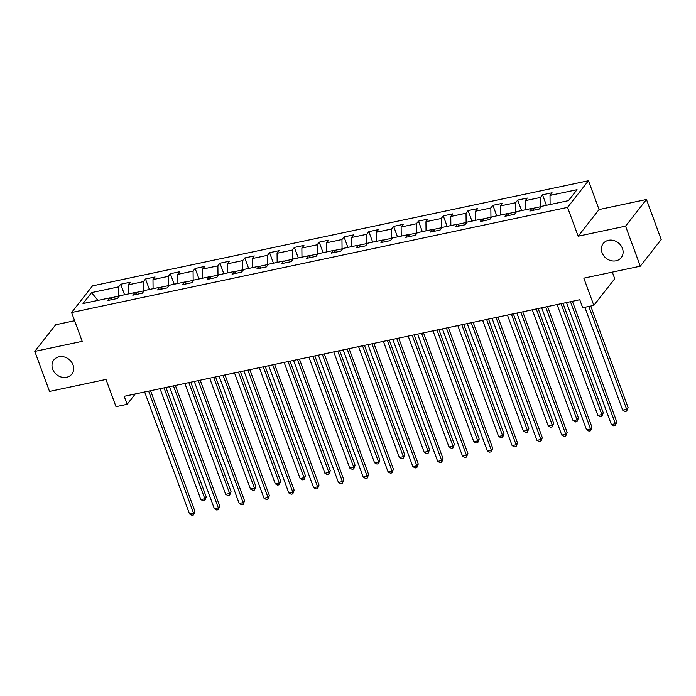 <?xml version="1.0" encoding="UTF-8"?>
<svg xmlns="http://www.w3.org/2000/svg" width="696" height="696" viewBox="0 0 696 696"><rect width="100%" height="100%" fill="white"/><g stroke="black" fill="none" stroke-linecap="round" stroke-linejoin="round"><path stroke-width="1.04" d="M73.019 364.869A11.441 9.831 38.1 0 1 71.845 374.083A11.441 9.831 38.1 0 1 61.553 377.128A11.441 9.831 38.1 0 1 52.661 369.185A11.441 9.831 38.1 0 1 53.844 359.962A11.441 9.831 38.1 0 1 64.136 356.918A11.441 9.831 38.1 0 1 73.019 364.869M622.433 248.394A11.441 9.831 38.1 0 1 621.25 257.616A11.441 9.831 38.1 0 1 610.957 260.652A11.441 9.831 38.1 0 1 602.066 252.709A11.441 9.831 38.1 0 1 603.249 243.487A11.441 9.831 38.1 0 1 613.541 240.451A11.441 9.831 38.1 0 1 622.433 248.394M74.62 320.734L55.706 324.745L34.8 351.393L49.529 391.422L106.001 379.45L116.014 406.673L127.151 404.315L135.268 393.962M588.468 180.725L92.507 285.873L71.592 312.521L567.553 207.373L588.468 180.725L599.073 209.548L578.159 236.196L625.565 226.148L646.471 199.5L599.073 209.548M646.471 199.5L661.2 239.537L640.294 266.185L583.822 278.156L593.836 305.379L614.751 278.722L612.315 272.11M625.565 226.148L640.294 266.185M112.291 299.541L110.046 297.827L107.984 300.454L117.528 298.427L119.59 295.8L134.859 292.564L132.797 295.191L142.341 293.173L144.403 290.536L159.671 287.3L157.609 289.928L167.153 287.909L169.215 285.282L184.484 282.045L182.422 284.673L191.965 282.646L194.027 280.018L209.305 276.782L207.243 279.409L216.787 277.391L218.849 274.755L234.117 271.518L232.055 274.146L241.599 272.127L243.661 269.5L258.929 266.264L256.868 268.891L266.411 266.864L268.473 264.236L283.742 261L281.68 263.627L291.224 261.609L293.286 258.973L308.554 255.736L306.492 258.373L316.036 256.345L318.098 253.718L333.375 250.482L331.305 253.109L340.849 251.082L342.919 248.455L358.188 245.218L356.126 247.846L365.67 245.827L367.732 243.191L383 239.955L380.938 242.591L390.482 240.564L392.544 237.936L407.812 234.7L405.751 237.327L415.295 235.3L417.356 232.673L432.625 229.436L430.563 232.064L440.107 230.045L442.169 227.418L457.437 224.173L455.375 226.809L464.919 224.782L466.981 222.154L482.258 218.918L480.197 221.546L489.74 219.518L491.802 216.891L507.071 213.655L505.009 216.282L514.553 214.264L516.615 211.636L531.883 208.391L529.821 211.027L539.365 209L541.427 206.373L568.467 200.639L577.054 189.695L550.014 195.419L552.076 192.792L542.532 194.819L546.395 205.32M110.046 297.827L83.007 303.56L91.594 292.607L118.633 286.874L120.695 284.246L124.558 294.747M542.532 194.819L540.47 197.446L525.202 200.683L527.263 198.055L517.72 200.083L515.658 202.71L500.389 205.946L502.451 203.319L492.907 205.337L490.845 207.965L475.577 211.201L477.639 208.574L468.095 210.601L466.033 213.228L450.764 216.465L452.826 213.837L443.282 215.856L441.22 218.492L425.943 221.728L428.005 219.101L418.461 221.119L416.399 223.747L401.131 226.983L403.193 224.356L393.649 226.383L391.587 229.01L376.319 232.246L378.38 229.619L368.837 231.637L366.775 234.274L351.506 237.51L353.568 234.883L344.024 236.901L341.962 239.528L326.694 242.765L328.756 240.137L319.212 242.165L317.15 244.792L301.873 248.028L303.943 245.401L294.399 247.419L292.329 250.055L277.06 253.292L279.122 250.664L269.578 252.683L267.516 255.31L252.248 258.547L254.31 255.919L244.766 257.946L242.704 260.574L227.435 263.81L229.497 261.183L219.953 263.201L217.891 265.837L202.623 269.074L204.685 266.438L195.141 268.465L193.079 271.092L177.811 274.328L179.873 271.701L170.329 273.728L168.267 276.356L152.989 279.592L155.051 276.965L145.507 278.983L143.446 281.619L128.177 284.855L130.239 282.219L120.695 284.246M593.836 305.379L582.709 307.736L579.759 299.732L124.201 396.311L127.151 404.315M143.733 291.398L143.541 290.902L135.041 292.703M137.103 294.277L134.859 292.564M128.177 284.855L128.273 293.956M143.446 281.619L143.541 290.902M168.545 286.143L168.362 285.638L159.854 287.439M161.924 289.014L159.671 287.3M152.989 279.592L153.085 288.701M168.267 276.356L168.362 285.638M193.357 280.88L193.175 280.384L184.675 282.185M186.737 283.759L184.484 282.045M177.811 274.328L177.898 283.437M193.079 271.092L193.175 280.384M218.17 275.616L217.987 275.12L209.487 276.921M211.549 278.496L209.305 276.782M202.623 269.074L202.719 278.174M217.891 265.837L217.987 275.12M242.982 270.361L242.8 269.857L234.3 271.657M236.362 273.232L234.117 271.518M227.435 263.81L227.531 272.919M242.704 260.574L242.8 269.857M267.795 265.098L267.612 264.602L259.112 266.403M261.174 267.977L258.929 266.264M252.248 258.547L252.344 267.655M267.516 255.31L267.612 264.602M292.616 259.834L292.433 259.338L283.925 261.139M285.986 262.714L283.742 261M277.06 253.292L277.156 262.392M292.329 250.055L292.433 259.338M317.428 254.579L317.245 254.075L308.746 255.876M310.808 257.459L308.554 255.736M301.873 248.028L301.968 257.137M317.15 244.792L317.245 254.075M342.241 249.316L342.058 248.82L333.558 250.621M335.62 252.196L333.375 250.482M326.694 242.765L326.781 251.874M341.962 239.528L342.058 248.82M367.053 244.052L366.87 243.556L358.37 245.357M360.432 246.932L358.188 245.218M351.506 237.51L351.602 246.619M366.775 234.274L366.87 243.556M391.865 238.798L391.683 238.293L383.183 240.103M385.245 241.677L383 239.955M376.319 232.246L376.414 241.355M391.587 229.01L391.683 238.293M416.686 233.534L416.495 233.038L407.995 234.839M410.057 236.414L407.812 234.7M401.131 226.983L401.227 236.092M416.399 223.747L416.495 233.038M441.499 228.271L441.316 227.775L432.808 229.576M434.878 231.15L432.625 229.436M425.943 221.728L426.039 230.837M441.22 218.492L441.316 227.775M466.311 223.016L466.129 222.511L457.629 224.321M459.691 225.895L457.437 224.173M450.764 216.465L450.851 225.574M466.033 213.228L466.129 222.511M491.124 217.752L490.941 217.256L482.441 219.057M484.503 220.632L482.258 218.918M475.577 211.201L475.673 220.31M490.845 207.965L490.941 217.256M515.936 212.489L515.753 211.993L507.253 213.794M509.315 215.369L507.071 213.655M500.389 205.946L500.485 215.055M515.658 202.71L515.753 211.993M540.748 207.234L540.566 206.729L532.066 208.539M534.128 210.114L531.883 208.391M525.202 200.683L525.297 209.792M540.47 197.446L540.566 206.729M550.014 195.419L550.11 204.528M578.159 236.196L567.553 207.373M34.8 351.393L82.198 341.345L71.592 312.521M118.912 296.661L118.729 296.165L110.229 297.966M91.594 292.607L97.927 300.394M118.633 286.874L118.729 296.165M517.72 200.083L521.582 210.575M492.907 205.337L496.77 215.838M468.095 210.601L471.958 221.102M443.282 215.856L447.145 226.357M418.461 221.119L422.324 231.62M393.649 226.383L397.512 236.884M368.837 231.637L372.699 242.138M344.024 236.901L347.887 247.402M319.212 242.165L323.075 252.665M294.399 247.419L298.262 257.92M269.578 252.683L273.441 263.184M244.766 257.946L248.629 268.447M219.953 263.201L223.816 273.702M195.141 268.465L199.004 278.965M170.329 273.728L174.191 284.229M145.507 278.983L149.37 289.484M570.468 301.699L615.36 423.716L611.384 424.551L566.492 302.543M572.399 301.29L616.778 421.915L615.36 423.716L615.36 425.508L613.768 425.848L611.384 424.551M616.778 421.915L615.36 425.508M584.84 307.284L622.685 410.153L626.661 409.309L628.079 407.508L590.739 306.031M628.079 407.508L626.661 411.101L626.661 409.309L588.816 306.44M626.661 411.101L625.069 411.44L622.685 410.153M545.655 306.962L590.547 428.971L586.571 429.815L541.679 307.806M547.578 306.553L591.957 427.17L590.547 428.971L590.547 430.763L588.955 431.102L586.571 429.815M591.957 427.17L590.547 430.763M520.843 312.217L565.735 434.234L561.759 435.078L516.867 313.061M522.766 311.808L567.144 432.433L565.735 434.234L565.735 436.027L564.143 436.366L561.759 435.078M567.144 432.433L565.735 436.027M557.078 304.535L597.873 415.408L601.849 414.564L603.267 412.763L562.986 303.291M603.267 412.763L601.849 416.365L601.849 414.564L561.054 303.691M601.849 416.365L600.257 416.695L597.873 415.408M532.266 309.798L573.06 420.671L577.036 419.827L578.446 418.026L538.165 308.546M578.446 418.026L577.036 421.619L577.036 419.827L536.242 308.954M577.036 421.619L575.444 421.959L573.06 420.671M496.03 317.48L540.923 439.498L536.947 440.333L492.055 318.324M497.953 317.072L542.332 437.697L540.923 439.498L540.914 441.29L539.33 441.629L536.947 440.333M542.332 437.697L540.914 441.29M471.218 322.744L516.11 444.753L512.125 445.597L467.233 323.588M473.141 322.335L517.519 442.952L516.11 444.753L516.101 446.545L514.509 446.884L512.125 445.597M517.519 442.952L516.101 446.545M446.397 327.999L491.289 450.016L487.313 450.86L442.421 328.843M448.328 327.59L492.707 448.215L491.289 450.016L491.289 451.808L489.697 452.148L487.313 450.86M492.707 448.215L491.289 451.808M507.454 315.062L548.248 425.935L552.224 425.091L553.633 423.29L513.352 313.809M553.633 423.29L552.215 426.883L552.224 425.091L511.43 314.218M552.215 426.883L550.632 427.222L548.248 425.935M482.641 320.317L523.435 431.189L527.411 430.345L528.821 428.545L488.54 319.064M528.821 428.545L527.403 432.146L527.411 430.345L486.617 319.473M527.403 432.146L525.811 432.477L523.435 431.189M457.82 325.58L498.614 436.453L502.59 435.609L504.008 433.808L463.727 324.327M504.008 433.808L502.59 437.401L502.59 435.609L461.805 324.736M502.59 437.401L500.998 437.74L498.614 436.453M421.585 333.262L466.477 455.28L462.501 456.115L417.609 334.106M423.507 332.853L467.895 453.479L466.477 455.28L466.477 457.072L464.885 457.411L462.501 456.115M467.895 453.479L466.477 457.072M433.008 330.844L473.802 441.716L477.778 440.873L479.196 439.072L438.915 329.591M479.196 439.072L477.778 442.665L477.778 440.873L436.984 330M477.778 442.665L476.186 443.004L473.802 441.716M396.772 338.526L441.664 460.535L437.688 461.378L392.796 339.37M398.695 338.117L443.074 458.734L441.664 460.535L441.664 462.327L440.072 462.666L437.688 461.378M443.074 458.734L441.664 462.327M408.195 336.098L448.99 446.971L452.965 446.127L454.375 444.326L414.094 334.846M454.375 444.326L452.965 447.928L452.965 446.127L412.171 335.255M452.965 447.928L451.373 448.259L448.99 446.971M371.96 343.78L416.852 465.798L412.876 466.642L367.984 344.624M373.882 343.372L418.261 463.997L416.852 465.798L416.843 467.59L415.26 467.93L412.876 466.642M418.261 463.997L416.843 467.59M383.383 341.362L424.177 452.235L428.153 451.391L429.562 449.59L389.281 340.109M429.562 449.59L428.153 453.183L428.153 451.391L387.359 340.518M428.153 453.183L426.561 453.522L424.177 452.235M347.147 349.044L392.039 471.053L388.064 471.897L343.171 349.888M349.07 348.635L393.449 469.261L392.039 471.053L392.031 472.854L390.439 473.184L388.064 471.897M393.449 469.261L392.031 472.854M358.57 346.625L399.365 457.498L403.341 456.654L404.75 454.853L364.469 345.373M404.75 454.853L403.332 458.447L403.341 456.654L362.546 345.781M403.332 458.447L401.74 458.786L399.365 457.498M322.326 354.308L367.218 476.316L363.242 477.16L318.35 355.143M324.258 353.899L368.636 474.515L367.218 476.316L367.218 478.108L365.626 478.448L363.242 477.16M368.636 474.515L367.218 478.108M333.758 351.88L374.544 462.753L378.528 461.909L379.938 460.108L339.657 350.627M379.938 460.108L378.52 463.71L378.528 461.909L337.734 351.036M378.52 463.71L376.928 464.041L374.544 462.753M297.514 359.562L342.406 481.58L338.43 482.424L293.538 360.406M299.445 359.153L343.824 479.779L342.406 481.58L342.406 483.372L340.814 483.711L338.43 482.424M343.824 479.779L342.406 483.372M308.937 357.144L349.731 468.017L353.707 467.173L355.125 465.372L314.844 355.891M355.125 465.372L353.707 468.965L353.707 467.173L312.913 356.3M353.707 468.965L352.115 469.304L349.731 468.017M272.702 364.826L317.594 486.835L313.618 487.678L268.726 365.67M274.624 364.417L319.003 485.034L317.594 486.835L317.594 488.635L316.001 488.966L313.618 487.678M319.003 485.034L317.594 488.635M284.125 362.407L324.919 473.28L328.895 472.436L330.313 470.635L290.032 361.154M330.313 470.635L328.895 474.228L328.895 472.436L288.1 361.563M328.895 474.228L327.303 474.568L324.919 473.28M247.889 370.089L292.781 492.098L288.805 492.942L243.913 370.925M249.812 369.68L294.19 490.297L292.781 492.098L292.781 493.89L291.189 494.23L288.805 492.942M294.19 490.297L292.781 493.89M259.312 367.662L300.106 478.535L304.082 477.691L305.492 475.89L265.211 366.409M305.492 475.89L304.082 479.492L304.082 477.691L263.288 366.818M304.082 479.492L302.49 479.822L300.106 478.535M223.077 375.344L267.969 497.362L263.993 498.205L219.101 376.188M224.999 374.935L269.378 495.561L267.969 497.362L267.96 499.154L266.377 499.493L263.993 498.205M269.378 495.561L267.96 499.154M234.5 372.925L275.294 483.798L279.27 482.954L280.679 481.153L240.398 371.673M280.679 481.153L279.261 484.747L279.27 482.954L238.476 372.082M279.261 484.747L277.678 485.086L275.294 483.798M198.264 380.608L243.156 502.616L239.18 503.46L194.28 381.452M200.187 380.199L244.566 500.815L243.156 502.616L243.148 504.417L241.555 504.748L239.18 503.46M244.566 500.815L243.148 504.417M209.687 378.189L250.482 489.062L254.458 488.218L255.867 486.417L215.586 376.936M255.867 486.417L254.449 490.01L254.458 488.218L213.663 377.345M254.449 490.01L252.857 490.349L250.482 489.062M173.443 385.871L218.335 507.88L214.359 508.724L169.467 386.706M175.375 385.462L219.753 506.079L218.335 507.88L218.335 509.672L216.743 510.011L214.359 508.724M219.753 506.079L218.335 509.672M184.866 383.444L225.661 494.317L229.636 493.473L231.055 491.672L190.774 382.191M231.055 491.672L229.636 495.274L229.636 493.473L188.851 382.6M229.636 495.274L228.044 495.604L225.661 494.317M148.631 391.126L193.523 513.143L189.547 513.987L144.655 391.97M150.554 390.717L194.941 511.342L193.523 513.143L193.523 514.936L191.931 515.275L189.547 513.987M194.941 511.342L193.523 514.936M160.054 388.707L200.848 499.58L204.824 498.736L206.242 496.935L165.961 387.454M206.242 496.935L204.824 500.528L204.824 498.736L164.03 387.863M204.824 500.528L203.232 500.868L200.848 499.58"/></g></svg>
